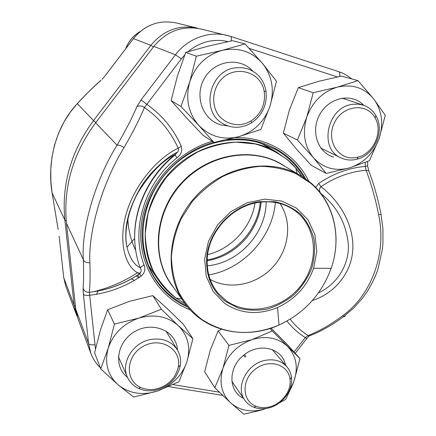 <?xml version="1.0" encoding="UTF-8"?>
<svg xmlns="http://www.w3.org/2000/svg" width="436" height="436" viewBox="0 0 436 436"><rect width="100%" height="100%" fill="white"/><g stroke="black" fill="none" stroke-linecap="round" stroke-linejoin="round"><path stroke-width="0.65" d="M101.048 80.191C93.522 86.813 85.783 94.427 77.831 103.027L77.319 103.648C56.309 125.857 46.783 160.764 52.069 192.772L64.866 220.142C61.454 184.504 71.008 151.319 93.522 120.587L150.894 45.306C163.516 30.209 179.005 24.481 197.361 28.117L176.149 22.934C159.205 19.571 144.975 24.798 133.443 38.608L150.894 45.306L153.418 46.968M58.157 229.592L52.069 192.772L58.157 229.51M102.1 79.276L105.376 75.499L102.1 79.276M207.65 254.613C231.516 248.842 251.3 227.33 255.049 203.067M207.187 259.883C234.742 255.398 258.101 229.995 260.265 202.162M268.838 407.055C281.389 404.488 291.679 391.07 290.022 379.369C288.588 364.289 268.696 358.299 255.082 369.33C241.173 379.99 241.953 401.196 256.085 406.292C260.052 407.791 264.303 408.042 268.838 407.055M268.026 408.107C263.006 409.208 258.297 408.93 253.899 407.273C250.111 405.785 247.081 403.42 244.814 400.172C234.917 387.217 246.999 363.499 265.301 360.343C274.315 358.735 281.525 360.899 286.926 366.829C289.46 369.848 290.976 373.39 291.477 377.467C293.303 390.427 281.923 405.262 268.026 408.107M240.835 124.647L246.16 123.334L251.163 120.892C261.24 113.834 265.6 104.155 264.238 91.854C261.24 70.152 231.685 63.656 218.779 82.546C211.967 92.726 212.038 106.362 218.801 115.627C224.709 122.227 232.056 125.23 240.835 124.647M240.051 127.04C234.154 127.786 228.633 126.734 223.488 123.889C199.83 112.297 209.253 69.504 236.421 67.733L242.302 67.694L247.991 68.937C257.845 72.719 263.829 79.995 265.949 90.753C267.442 104.368 262.619 115.071 251.474 122.881L245.942 125.584L240.051 127.04M355.465 157.636L358.098 157.085C373.777 153.385 383.353 131.465 375.053 117.813C366.856 102.373 342.614 105.131 334.368 122.832C325.605 140.261 338.358 160.622 355.465 157.636M354.255 159.767C349.509 160.453 345.04 159.805 340.848 157.816C318.198 148.6 327.447 106.335 353.089 104.269L358.354 104.155L363.401 105.201C368.818 107.082 372.998 110.575 375.936 115.682C385.108 130.827 374.519 155.047 357.166 159.156L354.255 159.767M156.257 388.95C168.372 385.647 175.735 378.235 178.34 366.714C181.572 349.165 160.835 336.51 143.531 346.184C125.922 355.335 124.396 380.35 140.626 387.391C145.455 389.566 150.665 390.084 156.257 388.95M155.859 390.133C149.668 391.392 143.902 390.82 138.55 388.416C133.438 385.991 129.743 382.268 127.454 377.254C120.461 362.921 133.04 342.418 150.769 339.486C162.628 337.715 171.517 341.225 177.436 350.015C180.193 354.708 181.147 359.88 180.291 365.526C177.408 378.274 169.261 386.476 155.859 390.133M313.19 92.715L306.781 117.137L297.417 140.043L313.479 157.718L326.172 173.435L349.525 167.882L369.336 160.77L379.037 138.828L385.288 115.262L373.527 98.689L357.923 80.633L337.344 87.146L313.19 92.715L298.36 87.625L289.433 109.899L283.356 133.105L297.417 140.043M298.36 87.625L318.542 81.358L341.481 76.087L357.923 80.633M283.356 133.105L296.082 148.671L311.288 165.337L326.172 173.435M333.649 157.036C317.517 152.753 310.23 130.62 320.051 113.949C329.534 97.065 352.228 92.781 363.722 105.31M373.527 98.689C364.164 87.636 352.103 83.788 337.344 87.146C322.689 91.696 312.503 101.697 306.781 117.137C302.148 132.827 304.377 146.354 313.479 157.718C323.289 168.198 335.3 171.588 349.525 167.882C363.542 163.249 373.38 153.565 379.037 138.828C383.865 123.786 382.029 110.406 373.527 98.689M221.434 329.284L218.125 330.886L228.949 345.399L222.96 368.273L214.834 387.74L230.59 402.82L243.8 414.2L260.374 410.341L266.194 408.456L260.379 410.347M218.125 330.886L210.337 349.945L204.642 371.755L214.834 387.74M269.982 328.461L272.26 331.011L251.954 339.649L228.949 345.399M271.007 328.123L286.844 344.053L299.973 358.599L272.26 331.011M279.498 402.766L285.645 399.469L292.692 384.574L294.12 380.726L299.973 358.599M243.544 398.33C228.197 391.474 227.957 367.335 243.582 355.307L244.514 354.577C259.894 342.244 282.686 348.468 285.487 365.139M289.646 389.828L292.545 384.579L294.12 380.726C298.415 367.265 296.246 355.836 287.602 346.44C278.141 337.704 266.254 335.442 251.954 339.649C237.784 344.876 228.121 354.419 222.96 368.273C218.861 382.252 221.401 393.773 230.59 402.82C238.748 409.84 248.705 412.254 260.456 410.063M196.364 56.184L189.715 81.984L180.984 106.488L198.778 125.366L213.978 142.441L238.803 136.659L260.821 129.497L270.004 106.09L276.489 81.243L262.336 63.22L245.054 43.916L222.093 50.385L196.364 56.184L185.725 52.38L177.387 76.147L171.097 100.602L180.984 106.488M185.725 52.38L208.141 46.156L232.497 40.679L245.054 43.916M171.097 100.602L186.199 117.464L202.953 135.204L213.978 142.441M228.224 125.982L220.916 124.898C202.773 120.08 193.916 95.827 204.539 78.148C214.763 60.217 240.062 56.767 252.749 71.106M262.336 63.22C251.605 51.295 238.187 47.017 222.093 50.385C206.157 55.04 195.366 65.574 189.715 81.984C185.273 98.678 188.292 113.142 198.778 125.366C209.999 136.664 223.341 140.425 238.803 136.659C253.997 131.895 264.396 121.709 270.004 106.09C274.702 90.132 272.146 75.842 262.336 63.22M114.423 324.106L108.226 348.19L100.738 368.845L118.096 384.83L133.667 397.054L157.276 391.097L178.907 381.789L186.842 361.951L192.897 338.696L178.259 325.61L161.364 309.244L138.844 318.1L114.423 324.106L107.659 309.729L100.471 329.916L94.59 352.822L100.738 368.845M192.897 338.696L183.3 324.215L167.348 308.721L152.818 295.624L161.364 309.244M152.818 295.624L129.634 301.287L107.659 309.729M127.476 377.303C112.761 366.311 117.077 340.739 135.683 331.077C154.028 320.956 176.727 331.687 177.463 350.059M178.259 325.61C167.517 316.274 154.377 313.767 138.844 318.1C123.502 323.517 113.295 333.545 108.226 348.19C104.324 362.97 107.616 375.183 118.096 384.83C129.274 393.61 142.332 395.703 157.276 391.097C171.937 385.658 181.79 375.941 186.842 361.951C190.99 347.743 188.129 335.633 178.259 325.61M304.154 177.817C297.27 165.805 287.7 156.333 275.454 149.412L259.017 142.654C225.777 133.116 184.853 147.706 161.865 178.477C138.784 209.193 136.931 251.436 155.886 279.432C163.811 291.057 174.046 299.799 186.597 305.652M151.853 270.445L149.712 268.298M129.41 213.057L129.465 211.858M263.845 144.185L266.167 146.142M141.182 276.119C144.79 272.903 145.733 269.154 143.994 264.875L140.125 267.699C141.422 269.312 141.449 271.159 140.218 273.258L139.536 273.764L137.547 272.751L140.207 273.263L139.536 273.764C125.563 283.209 110.172 289.21 93.369 291.771C109.223 287.923 123.938 281.574 137.52 272.734C125.59 266.619 117.088 241.342 127.356 210.016C137.89 178.618 162.045 155.429 178.199 148.256C170.907 131.825 159.647 118.243 144.425 107.518C139.406 119.54 132.599 132.904 124.009 147.608C102.427 182.673 87.996 232.126 89.909 262.75C90.263 275.443 90.078 285.286 89.358 292.284C86.061 292.409 83.974 291.03 83.096 288.147L83.374 294.164C84.208 295.319 86.312 295.684 89.691 295.27C108.471 293.008 125.633 286.621 141.182 276.119L139.585 273.824C125.59 283.286 110.188 289.264 93.369 291.771L89.358 292.284L95.457 348.985M315.675 187.398L318.749 183.414C333.491 173.468 348.991 167.811 365.232 166.438L366.098 170.28C350.331 171.566 335.289 177.043 320.972 186.706C339.322 200.947 353.689 224.044 352.849 248.629C351.939 273.149 334.041 293.755 312.421 300.459M175.07 154.965L177.027 157.767C181.114 154.687 182.526 150.834 181.267 146.218L178.199 148.256L178.575 149.641L178.09 151.379L175.065 154.954L174.923 154.638C162.83 160.372 150.785 172.607 138.779 191.344C127.944 209.989 123.737 232.562 127.007 247.267L127.007 247.283C129.683 257.992 134.054 264.799 140.125 267.699C136.741 258.461 134.92 248.711 134.669 238.459C133.803 207.705 149.286 175.016 174.923 154.638L177.605 152.137C167.217 156.519 148.714 173.256 140.501 187.742C132.277 201.955 127.47 215.395 126.08 228.05C125.497 236.307 125.802 242.716 127.007 247.277L134.669 238.459C134.157 207.541 149.657 175.283 175.065 154.954M378.606 214.626C375.44 198.685 371.27 183.899 366.098 170.28L368.703 170.601C373.843 184.057 377.958 198.642 381.048 214.37L378.606 214.626C387.07 253.289 371.521 295.096 342.489 315.844C330.695 324.646 319.256 331.197 308.165 335.502L305.304 337.589C298.295 333.213 292.196 327.698 287.008 321.043M89.909 262.75C86.448 262.957 84.257 261.916 83.336 259.643C81.167 228.764 95.304 179.986 117.05 145.177L95.626 122.783C72.785 153.952 63.084 187.584 66.517 223.679L75.837 309.762L78.011 318.961L90.868 353.362L88.535 343.405L75.799 309.38M127.879 218.899C128.342 230.181 130.947 240.683 135.7 250.395M318.449 292.883C336.052 284.861 348.855 266.156 348.418 245.626C346.598 224.218 337.453 206.86 320.978 193.546M96.492 294.284L98.373 290.469M131.334 278.833L134.435 280.375M320.891 193.475C319.038 190.968 319.065 188.712 320.972 186.706L318.749 183.414M365.226 162.465L365.232 166.438L367.624 165.811L368.703 170.601M367.635 165.8L367.624 164.715M369.156 171.795L368.709 170.607M345.17 315.441L345.007 316.236L344.467 316.591L342.489 315.844M311.773 334.935L309.184 335.982M381.048 214.37L382.906 228.589L382.966 242.956L382.427 248.912L378.154 268.516C375.685 276.201 371.853 284.152 366.665 292.371L362.354 298.366L353.574 308.17L343.753 316.514C331.927 325.256 320.384 331.736 309.129 335.965L308.165 335.502C301.249 331.207 295.248 325.774 290.163 319.196M307.02 338.26L306.824 338.576M309.129 335.965L306.802 338.559L305.304 337.589L294.022 352.005M181.267 146.218C173.8 129.318 162.274 115.306 146.692 104.182L141.041 99.882L136.85 106.766C139.046 105.447 141.569 105.697 144.425 107.518L181.305 58.898L175.506 54.756L153.826 46.434L95.68 122.707M124.009 147.608C121.099 145.657 118.783 144.845 117.05 145.177C125.334 131.1 131.934 118.298 136.85 106.766M138.534 277.868L136.517 275.748M137.509 275.111L139.515 277.236M224.431 303.189L213.111 291.477L206.25 276.261L204.626 258.957L208.495 241.244L217.542 224.916L230.884 211.64L247.152 202.762L264.69 199.143L281.732 201.056L296.627 208.212L308.007 219.799L314.906 234.633L316.803 251.3L313.609 268.287C307.009 286.348 294.987 299.428 277.536 307.516C258.221 315.37 240.519 313.925 224.431 303.189M225.723 301.581C212.49 291.455 206.124 277.351 206.626 259.262C207.629 231.734 232.252 204.958 259.594 201.661L274.827 201.683C284.604 203.841 293.188 208.01 300.578 214.201C306.988 221.357 311.457 229.668 313.975 239.146C315.261 248.967 314.454 258.837 311.555 268.745C307.516 278.342 301.805 286.91 294.42 294.447C286.272 301.118 277.301 305.974 267.508 309.01C257.534 310.846 247.833 310.541 238.405 308.094L225.723 301.581M226.006 300.567L217.995 293.052C210.256 283.547 206.669 272.173 207.231 258.93C208.223 231.859 232.426 205.541 259.316 202.288C272.467 200.62 284.103 203.247 294.224 210.163C316.988 225.968 319.741 261.213 301.369 285.04C283.356 309.124 248.171 316.863 226.006 300.567M279.934 203.492C292.583 221.87 289.259 249.359 272.898 267.05C256.641 284.828 229.521 290.441 210.152 279.372M266.162 201.759C266.183 233.304 238.71 263.18 207.28 265.791M261.142 202.064C260.592 208.855 258.957 215.444 256.243 221.82C249.975 235.996 240.04 246.798 226.437 254.232C220.311 257.474 213.88 259.649 207.16 260.766M100.95 80.382C93.353 87.042 85.478 94.792 77.319 103.648L93.522 120.587L95.833 122.511M105.349 75.483L133.443 38.608L105.376 75.499M59.138 236.247L63.765 277.776L74.109 305.184L64.866 220.142L66.245 220.839M59.138 236.236L63.765 277.776L65.782 286.229L76.262 314.274L74.109 305.184L75.444 306.099M275.399 202.484C272.435 237.386 243.299 269.067 208.773 274.936M140.174 31.523C133.421 35.545 128.593 41.289 125.688 48.756M141.041 99.882L175.506 54.756C187.693 38.515 208.888 30.727 227.21 35.409L230.59 36.373M230.699 36.406L338.821 71.717L230.611 36.379M83.096 288.147C83.685 281.356 83.761 271.857 83.336 259.643L66.49 223.379M94.759 344.702C91.446 345.143 89.375 344.707 88.535 343.405L83.374 294.164M231.042 40.979C231.56 38.433 231.451 36.913 230.715 36.411L200.92 28.983C182.33 25.304 166.628 31.12 153.826 46.434L153.717 46.576M190.238 309.892C158.214 297.543 137.024 262.881 141.259 225.096C145.373 187.355 175.348 151.892 212.234 141.297M234.988 137.683C267.023 136.588 295.897 154.426 308.683 181.093M173.174 384.634L219.379 392.204M337.388 76.927L249.19 48.363M228.033 41.605C213.536 38.341 200.222 41.698 188.085 51.671M184.766 54.843L181.305 58.898M177.027 157.767C144.267 183.458 130.544 229.897 143.994 264.875M339.568 76.474C340.102 73.918 339.851 72.332 338.821 71.717C343.584 73.324 347.868 75.722 351.683 78.905M305.729 178.896C295.592 160.644 280.179 148.382 259.491 142.103C249.038 139.171 238.149 138.365 226.834 139.689M213.722 142.272C177.763 152.033 147.995 185.834 142.954 222.551C137.809 259.295 157.183 293.82 187.802 307.135M185.028 303.592L176.351 298.306C169.173 293.21 163.064 286.964 158.028 279.569C137.394 249.594 141.864 202.871 170.013 172.433C197.993 141.836 244.176 133.476 275.775 151.532L287.504 159.701C293.183 164.563 298.001 170.138 301.968 176.427M173.937 287.956C150.823 260.466 153.385 213.269 181.474 182.973C209.318 152.447 256.134 145.951 285.46 166.683M302.023 176.46L295.81 168.073L287.755 160.039C278.081 152.665 267.197 147.308 255.104 143.962L236.143 142.147C223.079 143.101 210.326 146.349 197.879 151.902C185.927 158.699 175.337 167.31 166.111 177.735C157.936 188.973 151.87 201.083 147.908 214.076L145.221 233.701C145.608 246.76 148.224 259.044 153.069 270.565C159.08 281.367 166.786 290.561 176.188 298.153L185.06 303.641M313.609 268.287L331.186 268.304C341.944 237.794 334.319 203.051 310.803 183.322L296.071 173.713C284.986 169.059 273.143 166.596 260.537 166.334C247.784 167.402 235.315 170.716 223.134 176.28C211.433 183.055 201.061 191.584 192.014 201.873L181.082 218.932C175.626 231.265 172.405 243.888 171.419 256.788C171.762 269.53 174.286 281.493 178.989 292.676C184.837 303.134 192.347 312.002 201.519 319.277C225.308 334.641 251.141 336.554 279.024 325.022C304.192 313.271 321.577 294.365 331.186 268.304C341.977 237.729 334.467 202.86 310.835 182.869L300.96 175.817L281.596 164.405C252.193 146.736 208.337 154.355 181.861 183.327C155.2 212.136 151.276 256.472 171.343 284.299L184.335 302.639C163.337 273.541 167.647 226.775 195.9 196.244C223.968 165.527 270.211 157.325 300.96 175.817L310.77 182.804M201.034 319.321C194.57 314.748 189.001 309.184 184.335 302.639C204.697 331.845 245.561 340.265 279.024 325.022L277.536 307.516M77.346 103.555L70.31 112.156L64.168 121.671L58.647 133.018L54.44 145.406L51.944 157.276L50.772 169.533L50.87 181.223L52.064 192.788M63.76 277.759L65.782 286.229M133.416 38.597C144.839 24.83 159.085 19.609 176.149 22.934M76.262 314.274L77.21 316.58M231.903 381.424L244.814 400.172M272.26 349.601L286.926 366.829M290.022 379.369L291.477 377.467M256.085 406.292L253.899 407.273M125.595 48.876C128.5 41.306 133.4 35.49 140.283 31.436M264.238 91.854L265.949 90.753M251.163 120.892L251.474 122.881M320.869 148.142L340.848 157.816M342.075 98.127L363.401 105.201M375.053 117.813L375.936 115.682M358.098 157.085L357.166 159.156M118.363 356.643L127.454 377.254M165.942 330.94L177.436 350.015M178.34 366.714L180.291 365.526M140.626 387.391L138.55 388.416M245.119 357.16L243.582 355.307M245.904 356.539L244.514 354.577M367.624 165.811L367.624 161.489M295.232 353.345L306.802 338.559M168.776 386.634L222.687 395.408M100.307 367.717C96.056 363.586 92.912 358.801 90.868 353.362M297.129 173.561L295.81 168.073L287.678 159.865L275.775 151.532L260.979 143.237M181.768 299.009L176.188 298.153C169.075 293.096 163.026 286.899 158.028 279.569L148.523 265.524M207.231 258.93L206.626 259.262M259.316 202.288L259.594 201.661"/></g></svg>
